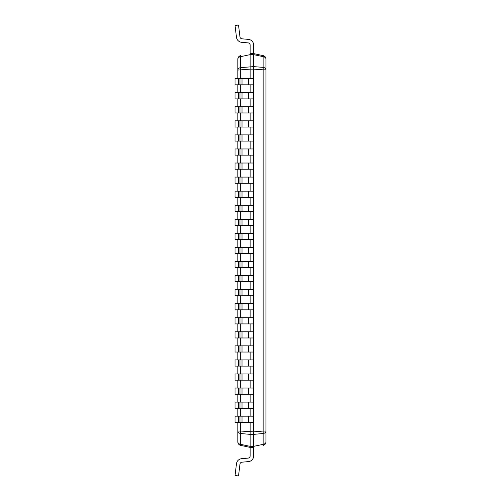 <?xml version="1.0" encoding="UTF-8"?>
<svg xmlns="http://www.w3.org/2000/svg" width="501" height="501" viewBox="0 0 501 501"><rect width="100%" height="100%" fill="white"/><g stroke="black" fill="none" stroke-linecap="round" stroke-linejoin="round"><path stroke-width="0.75" d="M237.843 422.362L237.843 431.048L240.674 431.048A3.57 0.739 95 0 0 240.674 433.522L250.149 434.367L250.149 447.393L240.674 445.376L240.674 433.522A3.57 2.524 180 0 1 237.843 431.048L237.843 441.888A3.57 3.57 0 0 0 240.674 445.376A3.57 3.57 0 0 1 237.843 441.888A3.57 2.524 0 0 0 240.674 444.356L250.149 446.36L253.663 446.36L263.138 444.356A3.57 2.524 0 0 0 265.968 441.888L265.968 431.048A3.57 2.524 180 0 1 263.138 433.522A3.57 0.739 -95 0 0 263.138 431.048L265.968 431.048L265.968 59.112A3.57 3.57 0 0 0 263.138 55.624A3.57 3.57 0 0 1 265.968 59.112A3.57 2.524 180 0 0 263.113 56.638L263.138 55.624L253.663 53.607L253.663 45.128A5.768 5.768 0 0 0 248.402 39.379L242.008 38.821A2.248 2.248 0 0 1 239.966 36.855A2.248 2.248 0 0 0 242.008 38.821A2.248 2.248 0 0 1 239.966 36.855A2.248 2.248 0 0 0 242.008 38.821A2.248 2.248 0 0 1 239.966 36.855A2.248 2.248 0 0 0 242.008 38.821A2.248 2.248 0 0 1 239.966 36.855A2.248 2.248 0 0 0 242.008 38.821A2.248 2.248 0 0 1 239.966 36.855A2.248 2.248 0 0 0 242.008 38.821A2.248 2.248 0 0 1 239.966 36.855A2.248 2.248 0 0 0 242.008 38.821A2.248 2.248 0 0 1 239.966 36.855A2.248 2.248 0 0 0 242.008 38.821A2.248 2.248 0 0 1 239.966 36.855A2.248 2.248 0 0 0 242.008 38.821A2.248 2.248 0 0 1 239.966 36.855A2.248 2.248 0 0 0 242.008 38.821A2.248 2.248 0 0 1 239.966 36.855A2.248 2.248 0 0 0 242.008 38.821A2.248 2.248 0 0 1 239.966 36.855A2.248 2.248 0 0 0 242.008 38.821A2.248 2.248 0 0 1 239.966 36.855A2.248 2.248 0 0 0 242.008 38.821A2.248 2.248 0 0 1 239.966 36.855L238.52 25.05L235.032 25.476L236.478 37.281A5.768 5.768 0 0 0 241.701 42.322L248.095 42.886A2.248 2.248 0 0 1 250.149 45.128A2.248 2.248 0 0 0 248.095 42.886A2.248 2.248 0 0 1 250.149 45.128A2.248 2.248 0 0 0 248.095 42.886A2.248 2.248 0 0 1 250.149 45.128A2.248 2.248 0 0 0 248.095 42.886A2.248 2.248 0 0 1 250.149 45.128A2.248 2.248 0 0 0 248.095 42.886A2.248 2.248 0 0 1 250.149 45.128A2.248 2.248 0 0 0 248.095 42.886A2.248 2.248 0 0 1 250.149 45.128A2.248 2.248 0 0 0 248.095 42.886A2.248 2.248 0 0 1 250.149 45.128A2.248 2.248 0 0 0 248.095 42.886A2.248 2.248 0 0 1 250.149 45.128A2.248 2.248 0 0 0 248.095 42.886A2.248 2.248 0 0 1 250.149 45.128A2.248 2.248 0 0 0 248.095 42.886A2.248 2.248 0 0 1 250.149 45.128A2.248 2.248 0 0 0 248.095 42.886A2.248 2.248 0 0 1 250.149 45.128A2.248 2.248 0 0 0 248.095 42.886A2.248 2.248 0 0 1 250.149 45.128A2.248 2.248 0 0 0 248.095 42.886A2.248 2.248 0 0 1 250.149 45.128L250.149 53.607L253.663 53.607L253.663 54.64L263.113 56.638L263.113 67.353A3.57 2.524 0 0 1 265.968 69.827L263.138 69.827A3.57 0.739 -85.7 0 0 263.113 67.353L253.663 66.633L253.663 53.607L250.149 53.607L250.149 54.64L253.663 54.64M237.843 78.638L237.843 70.077A3.57 2.524 0 0 1 240.643 67.61L253.663 66.633L253.663 69.132L263.138 69.827L263.138 431.048L253.663 431.868L253.663 69.132L250.149 69.132L250.149 78.638M250.149 66.633L250.149 54.64L240.643 56.651A3.57 2.524 180 0 0 237.843 59.112A3.57 3.57 0 0 1 240.674 55.624A3.57 3.57 0 0 0 237.843 59.112L237.843 70.077L250.149 69.132L250.149 66.633M250.149 446.36L250.149 447.393L253.663 447.393L253.663 434.367L263.138 433.522L263.138 445.376A3.57 3.57 0 0 0 265.968 441.888A3.57 3.57 0 0 1 263.138 445.376M237.843 416.174L237.843 408.296M237.843 402.109L237.843 394.231M237.843 388.043L237.843 380.171M237.843 373.978L237.843 366.106M237.843 359.918L237.843 352.04M237.843 345.853L237.843 337.975M237.843 331.787L237.843 323.915M237.843 317.728L237.843 309.85M237.843 303.662L237.843 295.784M237.843 289.597L237.843 281.725M237.843 275.531L237.843 267.659M237.843 261.472L237.843 253.594M237.843 247.406L237.843 239.528M237.843 233.341L237.843 225.469M237.843 219.275L237.843 211.403M237.843 205.216L237.843 197.338M237.843 191.15L237.843 183.272M237.843 177.085L237.843 169.213M237.843 163.025L237.843 155.147M237.843 148.96L237.843 141.082M237.843 134.894L237.843 127.022M237.843 120.829L237.843 112.957M237.843 106.769L237.843 98.891M237.843 92.704L237.843 84.826M240.674 422.362L240.674 431.048L253.663 431.868L253.663 434.367L250.149 434.367L250.149 422.362M250.149 84.826L250.149 92.704M250.149 98.891L250.149 106.769M250.149 112.957L250.149 120.829M250.149 127.022L250.149 134.894M250.149 141.082L250.149 148.96M250.149 155.147L250.149 163.025M250.149 169.213L250.149 177.085M250.149 183.272L250.149 191.15M250.149 197.338L250.149 205.216M250.149 211.403L250.149 219.275M250.149 225.469L250.149 233.341M250.149 239.528L250.149 247.406M250.149 253.594L250.149 261.472M250.149 267.659L250.149 275.531M250.149 281.725L250.149 289.597M250.149 295.784L250.149 303.662M250.149 309.85L250.149 317.728M250.149 323.915L250.149 331.787M250.149 337.975L250.149 345.853M250.149 352.04L250.149 359.918M250.149 366.106L250.149 373.978M250.149 380.171L250.149 388.043M250.149 394.231L250.149 402.109M250.149 408.296L250.149 416.174M238.52 78.638L253.663 78.638L253.663 84.826L235.032 84.826L235.032 78.638L238.52 78.638L238.52 84.826M238.52 92.704L253.663 92.704L253.663 98.891L235.032 98.891L235.032 92.704L238.52 92.704L238.52 98.891M238.52 106.769L253.663 106.769L253.663 112.957L235.032 112.957L235.032 106.769L238.52 106.769L238.52 112.957M238.52 120.829L253.663 120.829L253.663 127.022L235.032 127.022L235.032 120.829L238.52 120.829L238.52 127.022M238.52 134.894L253.663 134.894L253.663 141.082L235.032 141.082L235.032 134.894L238.52 134.894L238.52 141.082M238.52 148.96L253.663 148.96L253.663 155.147L235.032 155.147L235.032 148.96L238.52 148.96L238.52 155.147M238.52 163.025L253.663 163.025L253.663 169.213L235.032 169.213L235.032 163.025L238.52 163.025L238.52 169.213M238.52 177.085L253.663 177.085L253.663 183.272L235.032 183.272L235.032 177.085L238.52 177.085L238.52 183.272M238.52 191.15L253.663 191.15L253.663 197.338L235.032 197.338L235.032 191.15L238.52 191.15L238.52 197.338M238.52 205.216L253.663 205.216L253.663 211.403L235.032 211.403L235.032 205.216L238.52 205.216L238.52 211.403M238.52 219.275L253.663 219.275L253.663 225.469L235.032 225.469L235.032 219.275L238.52 219.275L238.52 225.469M238.52 233.341L253.663 233.341L253.663 239.528L235.032 239.528L235.032 233.341L238.52 233.341L238.52 239.528M238.52 247.406L253.663 247.406L253.663 253.594L235.032 253.594L235.032 247.406L238.52 247.406L238.52 253.594M238.52 261.472L253.663 261.472L253.663 267.659L235.032 267.659L235.032 261.472L238.52 261.472L238.52 267.659M238.52 275.531L253.663 275.531L253.663 281.725L235.032 281.725L235.032 275.531L238.52 275.531L238.52 281.725M238.52 289.597L253.663 289.597L253.663 295.784L235.032 295.784L235.032 289.597L238.52 289.597L238.52 295.784M238.52 303.662L253.663 303.662L253.663 309.85L235.032 309.85L235.032 303.662L238.52 303.662L238.52 309.85M238.52 317.728L253.663 317.728L253.663 323.915L235.032 323.915L235.032 317.728L238.52 317.728L238.52 323.915M238.52 331.787L253.663 331.787L253.663 337.975L235.032 337.975L235.032 331.787L238.52 331.787L238.52 337.975M238.52 345.853L253.663 345.853L253.663 352.04L235.032 352.04L235.032 345.853L238.52 345.853L238.52 352.04M238.52 359.918L253.663 359.918L253.663 366.106L235.032 366.106L235.032 359.918L238.52 359.918L238.52 366.106M238.52 373.978L253.663 373.978L253.663 380.171L235.032 380.171L235.032 373.978L238.52 373.978L238.52 380.171M238.52 388.043L253.663 388.043L253.663 394.231L235.032 394.231L235.032 388.043L238.52 388.043L238.52 394.231M238.52 402.109L253.663 402.109L253.663 408.296L235.032 408.296L235.032 402.109L238.52 402.109L238.52 408.296M238.52 416.174L253.663 416.174L253.663 422.362L235.032 422.362L235.032 416.174L238.52 416.174L238.52 422.362M250.149 447.393L250.149 455.872A2.248 2.248 0 0 1 248.095 458.114L241.701 458.678A5.768 5.768 0 0 0 236.478 463.719L235.032 475.524L236.478 463.719L235.032 475.524L236.478 463.719L235.032 475.524L236.478 463.719L235.032 475.524L236.478 463.719L235.032 475.524L236.478 463.719L235.032 475.524L236.478 463.719L235.032 475.524L236.478 463.719L235.032 475.524L236.478 463.719L235.032 475.524L236.478 463.719L235.032 475.524L236.478 463.719L235.032 475.524L236.478 463.719L235.032 475.524L236.478 463.719L235.032 475.524L238.52 475.95L239.966 464.145A2.248 2.248 0 0 1 242.008 462.179L248.402 461.621A5.768 5.768 0 0 0 253.663 455.872L253.663 447.393L253.663 455.872L253.663 447.393L253.663 455.872L253.663 447.393L253.663 455.872L253.663 447.393L253.663 455.872L253.663 447.393L253.663 455.872L253.663 447.393L253.663 455.872L253.663 447.393L253.663 455.872L253.663 447.393L253.663 455.872L253.663 447.393L253.663 455.872L253.663 447.393L253.663 455.872L253.663 447.393L253.663 455.872L253.663 447.393L253.663 455.872L253.663 447.393L250.149 447.393L253.663 447.393M248.095 458.114L241.701 458.678L248.095 458.114A2.248 2.248 0 0 0 250.149 455.872A2.248 2.248 0 0 1 248.095 458.114A2.248 2.248 0 0 0 250.149 455.872A2.248 2.248 0 0 1 248.095 458.114A2.248 2.248 0 0 0 250.149 455.872A2.248 2.248 0 0 1 248.095 458.114A2.248 2.248 0 0 0 250.149 455.872A2.248 2.248 0 0 1 248.095 458.114A2.248 2.248 0 0 0 250.149 455.872A2.248 2.248 0 0 1 248.095 458.114A2.248 2.248 0 0 0 250.149 455.872A2.248 2.248 0 0 1 248.095 458.114A2.248 2.248 0 0 0 250.149 455.872A2.248 2.248 0 0 1 248.095 458.114A2.248 2.248 0 0 0 250.149 455.872A2.248 2.248 0 0 1 248.095 458.114A2.248 2.248 0 0 0 250.149 455.872A2.248 2.248 0 0 1 248.095 458.114A2.248 2.248 0 0 0 250.149 455.872A2.248 2.248 0 0 1 248.095 458.114A2.248 2.248 0 0 0 250.149 455.872A2.248 2.248 0 0 1 248.095 458.114A2.248 2.248 0 0 0 250.149 455.872A2.248 2.248 0 0 1 248.095 458.114M242.008 462.179L248.402 461.621L242.008 462.179A2.248 2.248 0 0 0 239.966 464.145A2.248 2.248 0 0 1 242.008 462.179A2.248 2.248 0 0 0 239.966 464.145A2.248 2.248 0 0 1 242.008 462.179A2.248 2.248 0 0 0 239.966 464.145A2.248 2.248 0 0 1 242.008 462.179A2.248 2.248 0 0 0 239.966 464.145A2.248 2.248 0 0 1 242.008 462.179A2.248 2.248 0 0 0 239.966 464.145A2.248 2.248 0 0 1 242.008 462.179A2.248 2.248 0 0 0 239.966 464.145A2.248 2.248 0 0 1 242.008 462.179A2.248 2.248 0 0 0 239.966 464.145A2.248 2.248 0 0 1 242.008 462.179A2.248 2.248 0 0 0 239.966 464.145A2.248 2.248 0 0 1 242.008 462.179A2.248 2.248 0 0 0 239.966 464.145A2.248 2.248 0 0 1 242.008 462.179A2.248 2.248 0 0 0 239.966 464.145A2.248 2.248 0 0 1 242.008 462.179A2.248 2.248 0 0 0 239.966 464.145A2.248 2.248 0 0 1 242.008 462.179A2.248 2.248 0 0 0 239.966 464.145A2.248 2.248 0 0 1 242.008 462.179M240.674 78.638L240.674 70.077A3.57 0.739 84.2 0 1 240.643 67.61L240.643 56.651A3.57 0.351 78 0 1 240.674 55.624A3.57 0.351 78 0 0 240.643 56.651M240.674 416.174L240.674 408.296M240.674 402.109L240.674 394.231M240.674 388.043L240.674 380.171M240.674 373.978L240.674 366.106M240.674 359.918L240.674 352.04M240.674 345.853L240.674 337.975M240.674 331.787L240.674 323.915M240.674 317.728L240.674 309.85M240.674 303.662L240.674 295.784M240.674 289.597L240.674 281.725M240.674 275.531L240.674 267.659M240.674 261.472L240.674 253.594M240.674 247.406L240.674 239.528M240.674 233.341L240.674 225.469M240.674 219.275L240.674 211.403M240.674 205.216L240.674 197.338M240.674 191.15L240.674 183.272M240.674 177.085L240.674 169.213M240.674 163.025L240.674 155.147M240.674 148.96L240.674 141.082M240.674 134.894L240.674 127.022M240.674 120.829L240.674 112.957M240.674 106.769L240.674 98.891M240.674 92.704L240.674 84.826M248.402 78.638L248.402 84.826M242.008 78.638L242.008 84.826M239.966 78.638L239.966 84.826M248.402 92.704L248.402 98.891M242.008 92.704L242.008 98.891M239.966 92.704L239.966 98.891M248.402 106.769L248.402 112.957M242.008 106.769L242.008 112.957M239.966 106.769L239.966 112.957M248.402 120.829L248.402 127.022M242.008 120.829L242.008 127.022M239.966 120.829L239.966 127.022M248.402 134.894L248.402 141.082M242.008 134.894L242.008 141.082M239.966 134.894L239.966 141.082M248.402 148.96L248.402 155.147M242.008 148.96L242.008 155.147M239.966 148.96L239.966 155.147M248.402 163.025L248.402 169.213M242.008 163.025L242.008 169.213M239.966 163.025L239.966 169.213M248.402 177.085L248.402 183.272M242.008 177.085L242.008 183.272M239.966 177.085L239.966 183.272M248.402 191.15L248.402 197.338M242.008 191.15L242.008 197.338M239.966 191.15L239.966 197.338M248.402 205.216L248.402 211.403M242.008 205.216L242.008 211.403M239.966 205.216L239.966 211.403M248.402 219.275L248.402 225.469M242.008 219.275L242.008 225.469M239.966 219.275L239.966 225.469M248.402 233.341L248.402 239.528M242.008 233.341L242.008 239.528M239.966 233.341L239.966 239.528M248.402 247.406L248.402 253.594M242.008 247.406L242.008 253.594M239.966 247.406L239.966 253.594M248.402 261.472L248.402 267.659M242.008 261.472L242.008 267.659M239.966 261.472L239.966 267.659M248.402 275.531L248.402 281.725M242.008 275.531L242.008 281.725M239.966 275.531L239.966 281.725M248.402 289.597L248.402 295.784M242.008 289.597L242.008 295.784M239.966 289.597L239.966 295.784M248.402 303.662L248.402 309.85M242.008 303.662L242.008 309.85M239.966 303.662L239.966 309.85M248.402 317.728L248.402 323.915M242.008 317.728L242.008 323.915M239.966 317.728L239.966 323.915M248.402 331.787L248.402 337.975M242.008 331.787L242.008 337.975M239.966 331.787L239.966 337.975M248.402 345.853L248.402 352.04M242.008 345.853L242.008 352.04M239.966 345.853L239.966 352.04M248.402 359.918L248.402 366.106M242.008 359.918L242.008 366.106M239.966 359.918L239.966 366.106M248.402 373.978L248.402 380.171M242.008 373.978L242.008 380.171M239.966 373.978L239.966 380.171M248.402 388.043L248.402 394.231M242.008 388.043L242.008 394.231M239.966 388.043L239.966 394.231M248.402 402.109L248.402 408.296M242.008 402.109L242.008 408.296M239.966 402.109L239.966 408.296M248.402 416.174L248.402 422.362M242.008 416.174L242.008 422.362M239.966 416.174L239.966 422.362"/></g></svg>
